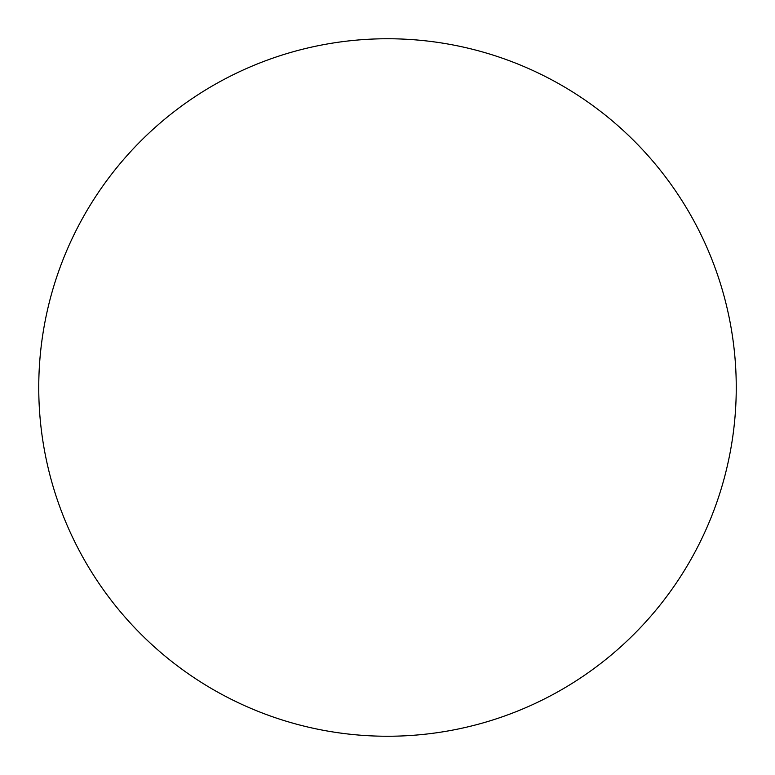 <?xml version="1.0" encoding="UTF-8"?>
<svg xmlns="http://www.w3.org/2000/svg" width="775" height="775" viewBox="0 0 775 775"><rect width="100%" height="100%" fill="white"/><g stroke="black" fill="none" stroke-linecap="round" stroke-linejoin="round"><path stroke-width="1.16" d="M387.5 38.75A348.75 348.75 0 0 1 736.25 387.5A348.75 348.75 0 0 1 387.5 736.25A348.75 348.75 0 0 1 38.75 387.5A348.75 348.75 0 0 1 387.5 38.75M38.75 387.5A348.75 348.75 0 0 0 387.5 736.25A348.75 348.75 0 0 0 736.25 387.5A348.75 348.75 0 0 0 387.5 38.75A348.75 348.75 0 0 0 38.75 387.5"/></g></svg>
